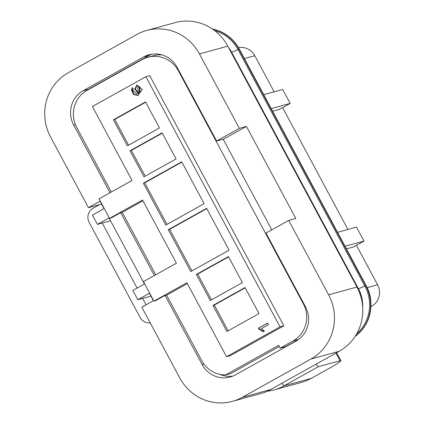 <?xml version="1.0" encoding="UTF-8"?>
<svg xmlns="http://www.w3.org/2000/svg" width="424" height="424" viewBox="0 0 424 424"><rect width="100%" height="100%" fill="white"/><g stroke="black" fill="none" stroke-linecap="round" stroke-linejoin="round"><path stroke-width="0.64" d="M258.46 328.123L259.027 329.172L263.357 331.743L264.433 331.139L261.348 328.632L268.434 324.678L267.565 323.046L258.46 328.123L267.629 323.168M131.461 89.814L133.481 94.43L137.821 95.538L142.257 89.438L136.904 85.007L134.784 89.061L138.346 93.386L136.968 93.964L132.807 90.407L133.433 89.263L132.474 87.694L131.461 89.814L132.007 89.665L132.627 87.938M206.631 208.327L168.291 229.713L190.731 271.561L229.071 250.176L206.631 208.327M181.695 161.825L143.36 183.21L165.8 225.059L204.135 203.679L181.695 161.825M212.954 305.439L226.914 331.483L259.011 313.58L245.051 287.541L212.954 305.439L214.316 305.068L245.21 287.838M228.446 256.568L196.344 274.471L210.309 300.51L242.406 282.607L228.446 256.568M162.122 132.876L130.02 150.78L143.985 176.819L176.082 158.915L162.122 132.876M145.512 101.903L113.415 119.807L127.38 145.851L159.477 127.947L145.512 101.903M109.525 218.392L99.052 198.861L132.039 180.46L92.395 106.525L145.888 76.686L280.036 326.862L226.538 356.701L186.894 282.766L153.907 301.162L143.434 281.631L176.421 263.235L142.512 199.99L109.525 218.392L111.157 217.941L120.072 212.97L122.25 212.371L142.957 200.822M346.45 248.904L353.293 247.022L363.993 241.055L356.515 227.105L337.552 232.315M238.442 47.599A15.858 15.28 -105.4 0 1 254.782 55.719L274.137 91.817M282.617 107.632L347.94 229.458M356.42 245.273L377.604 284.785A15.858 15.28 74.6 0 1 371.71 306.192L370.899 306.647M272.643 111.258L279.49 109.376L290.191 103.408L282.707 89.459L263.749 94.669M271.233 108.618L290.191 103.408M345.035 246.264L363.993 241.055M231.652 52.3L239.284 49.094A39.358 37.927 -105.4 0 0 212.419 29.023M239.756 49.968L239.777 49.958A35.155 33.878 -105.4 0 0 239.115 48.781M239.777 49.958L366.59 286.465A35.155 33.878 74.6 0 1 370.91 303.414M239.284 49.094L366.098 285.601A39.358 37.927 74.6 0 1 355.105 336.412M109.996 192.756L73.665 124.995A25.376 24.454 74.6 0 1 83.093 90.741L143.725 56.922A25.376 24.454 -105.4 0 1 148.967 54.776A25.376 24.454 -105.4 0 1 177.089 67.31L216.611 141.017L223.247 139.316L246.429 126.389L295.798 218.461L288.718 220.406L328.611 294.807A47.578 45.845 74.6 0 1 310.93 359.038L242.274 397.33A47.578 45.845 74.6 0 1 232.442 401.353A47.578 45.845 74.6 0 1 179.712 377.858L141.812 307.172L153.403 300.711L149.412 293.27L137.827 299.731L150.949 296.127M212.753 29.251A39.358 37.927 -105.4 0 1 238.951 49.184L365.764 285.691A39.358 37.927 74.6 0 1 355.301 336.115M231.138 52.391L231.605 52.205L358.418 288.712A35.155 33.878 74.6 0 1 362.706 307.411M229.087 48.575A35.155 33.878 -105.4 0 1 231.366 52.269L358.179 288.776A35.155 33.878 74.6 0 1 362.483 304.798M214.809 30.756A38.425 37.026 -105.4 0 1 238.076 49.65L364.889 286.152A38.425 37.026 74.6 0 1 356.743 333.709M316.103 364.168L318.254 366.734L340.08 360.739A21.147 1.299 -28.2 0 1 340.885 360.692A21.147 1.299 -28.2 0 1 327.699 369.187L311.205 378.383A47.578 45.845 74.6 0 1 301.374 382.411L274.1 389.905A47.578 45.845 74.6 0 1 267.295 391.214M318.254 366.734L283.932 385.882A47.578 45.845 74.6 0 1 274.1 389.905M232.442 401.353L260.776 393.567A47.578 45.845 -105.4 0 0 270.607 389.539L339.264 351.252A47.578 45.845 -105.4 0 0 356.944 287.022L227.789 46.142A47.578 45.845 -105.4 0 0 175.059 22.647L146.72 30.433A47.578 45.845 -105.4 0 0 136.888 34.461L68.237 72.748A47.578 45.845 -105.4 0 0 50.557 136.978L88.457 207.659L100.048 201.199L104.034 208.635L92.443 215.101L97.43 224.402L110.553 220.793M288.718 220.406L265.981 233.089L305.503 306.791A25.376 24.454 74.6 0 1 296.069 341.05L235.442 374.864A25.376 24.454 74.6 0 1 230.195 377.01A25.376 24.454 74.6 0 1 202.073 364.476L203.891 363.978M120.739 212.784L154.378 275.526M165.122 295.56L202.073 364.476M216.611 141.017L239.348 128.334L246.429 126.389M146.72 30.433A47.578 45.845 -105.4 0 1 199.455 53.933L239.348 128.334M137.827 299.731L132.839 290.435L144.43 283.969L109.021 217.936L97.43 224.402M122.25 212.371L155.719 274.779M153.907 301.162L155.539 300.711L164.454 295.74L166.632 295.141L187.339 283.592M226.538 356.701L230.354 355.651L283.847 325.817L149.704 75.636L145.888 76.686M280.036 326.862L283.847 325.817M298.894 339.2A27.491 26.489 74.6 0 1 298.544 339.396L285.612 346.609L280.163 348.104L293.095 340.896A27.491 26.489 -105.4 0 0 303.308 303.785L178.393 70.813A27.491 26.489 -105.4 0 0 147.923 57.235A27.491 26.489 -105.4 0 0 142.241 59.561L86.962 90.397A27.491 26.489 -105.4 0 0 76.749 127.502L111.337 192.008M166.632 295.141L201.665 360.474A27.491 26.489 -105.4 0 0 225.51 374.964L230.958 373.47L279.305 346.503M225.51 374.964L278.669 345.316L280.163 348.104M147.923 57.235L153.371 55.74A27.491 26.489 74.6 0 1 161.899 54.887M85.394 91.346A25.376 24.454 74.6 0 1 88.547 89.241L149.174 55.427A25.376 24.454 74.6 0 1 151.739 54.193M271.789 229.845L223.247 139.316M146.073 304.798L142.644 298.406M137.095 288.06L102.253 223.077M150.228 322.865A10.574 10.187 -105.4 0 1 140.063 317.348L89.194 222.483A10.574 10.187 74.6 0 1 93.126 208.211L99.608 204.596M88.457 207.659L101.58 204.055M232.877 376.099A25.376 24.454 74.6 0 1 219.833 374.371M231.605 52.205A35.155 33.878 -105.4 0 0 228.335 47.165M113.415 119.807L114.777 119.436L145.671 102.2M128.583 145.178L114.777 119.436M130.02 150.78L131.382 150.403L162.281 133.173M145.188 176.146L131.382 150.403M196.344 274.471L197.706 274.095L228.605 256.865M211.512 299.842L197.706 274.095M228.117 330.81L214.316 305.068M143.36 183.21L144.722 182.834L181.854 162.122M167.003 224.391L144.722 182.834M168.291 229.713L169.653 229.336L206.79 208.624M191.934 270.888L169.653 229.336M139.501 92.353L140.047 92.199L139.703 86.639L137.768 86.676L139.157 86.788L139.501 92.353L138.118 92.183L137.768 86.676M138.346 93.386L138.892 93.238L135.357 89.067L137.18 84.948M138.097 95.458L133.936 94.186L132.007 89.665M136.968 93.964L138.892 93.238M259.027 329.172L259.573 329.024L259.006 327.975M263.903 331.589L259.573 329.024M377.604 284.785L367.195 287.642M254.782 55.719L244.394 58.57M371.71 306.192L370.905 306.414M358.466 288.808L366.098 285.601M357.909 288.919L358.418 288.712M340.08 360.739L335.978 353.081M281.774 383.312L283.932 385.882L311.205 378.383M339.264 351.252L310.93 359.038M242.274 397.33L270.607 389.539M356.944 287.022L328.611 294.807M298.544 339.396L293.095 340.896M178.393 70.813L178.896 70.675M303.308 303.785L303.812 303.648M73.665 124.995L75.366 124.529M143.725 56.922L149.174 55.427M199.455 53.933L227.789 46.142M83.093 90.741L88.547 89.241M139.157 86.788L139.703 86.639M340.885 360.692L336.614 352.726"/></g></svg>
